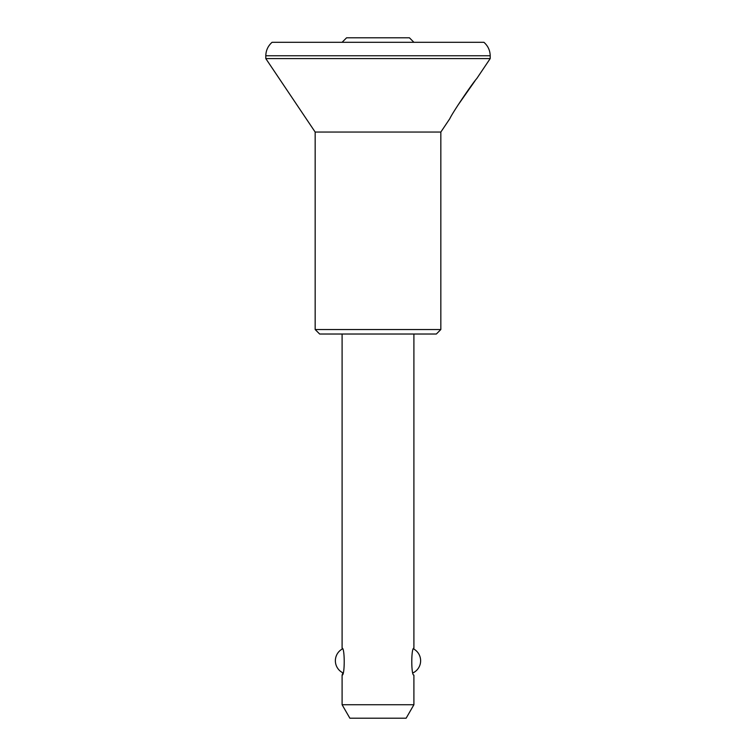 <?xml version="1.0" encoding="UTF-8"?>
<svg xmlns="http://www.w3.org/2000/svg" width="756" height="756" viewBox="0 0 756 756"><rect width="100%" height="100%" fill="white"/><g stroke="black" fill="none" stroke-linecap="round" stroke-linejoin="round"><path stroke-width="1.13" d="M449.811 118.692C452.532 112.549 472.727 82.858 476.734 78.615L490.2 58.581L265.8 58.581L315.167 132.054L440.833 132.054L449.811 118.692M475.023 80.835L457.881 105.282M315.167 132.054L315.167 329.531L440.833 329.531L440.833 132.054M490.2 55.755L265.8 55.755C265.951 50.359 268.049 45.87 272.084 42.289L483.916 42.289C487.951 45.87 490.049 50.359 490.2 55.755L490.2 58.581M413.901 704.734L342.099 704.734L349.867 718.2L406.133 718.2L413.901 704.734L413.901 675.117C411.075 675.949 411.084 647.344 413.901 648.185L413.626 648.941A13.466 13.466 0 0 1 413.116 672.831M413.901 42.289L409.421 37.8L346.579 37.8L342.099 42.289M315.167 329.531L319.656 334.02L436.344 334.02L440.833 329.531M342.099 334.02L342.099 648.185C344.925 647.353 344.916 675.949 342.099 675.117L342.884 672.831A13.466 13.466 0 0 1 342.373 648.941M265.8 55.755L265.8 58.581M413.901 648.185L413.901 334.02M342.099 704.734L342.099 675.117"/></g></svg>
